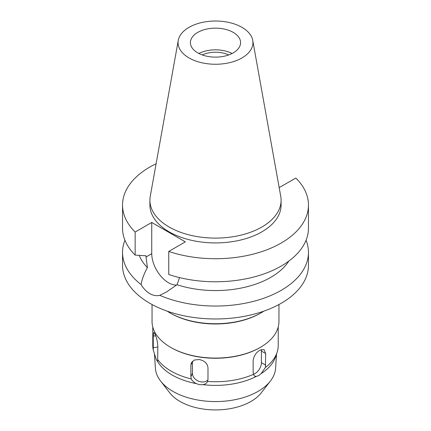 <?xml version="1.0" encoding="UTF-8"?>
<svg xmlns="http://www.w3.org/2000/svg" width="431" height="431" viewBox="0 0 431 431"><rect width="100%" height="100%" fill="white"/><g stroke="black" fill="none" stroke-linecap="round" stroke-linejoin="round"><path stroke-width="0.65" d="M189.02 27.352A37.443 21.62 180 0 1 228.026 22.261A37.443 21.62 180 0 1 252.744 40.406A37.443 21.62 180 0 1 241.98 57.926A37.443 21.62 180 0 1 199.402 62.156A37.443 21.62 180 0 1 178.256 40.406A37.443 21.62 180 0 1 189.02 27.352M197.759 32.395A25.084 14.482 0 0 0 190.416 42.637A25.084 14.482 0 0 0 205.899 56.019A25.084 14.482 0 0 0 233.241 52.878A25.084 14.482 0 0 0 240.584 42.637A25.084 14.482 0 0 0 225.101 29.254A25.084 14.482 0 0 0 197.759 32.395M252.744 40.406L280.743 196.331A65.593 37.869 180 0 1 281.093 200.232A65.593 37.869 180 0 1 261.881 227.013A65.593 37.869 180 0 1 190.4 235.218A65.593 37.869 180 0 1 149.907 200.232A65.593 37.869 180 0 1 150.257 196.331L178.256 40.406M149.907 200.232L149.907 205.054A65.593 37.869 0 0 0 190.4 240.04A65.593 37.869 0 0 0 261.881 231.83A65.593 37.869 0 0 0 281.093 205.054L281.093 200.232M279.175 187.598L295.855 178.062A92.967 53.676 180 0 1 308.467 205.054A92.967 53.676 180 0 1 281.238 243.009A92.967 53.676 180 0 1 168.747 251.445L185.346 241.861L151.744 222.466L135.145 232.045A92.967 53.676 180 0 1 122.533 205.054A92.967 53.676 180 0 1 149.762 167.099A92.967 53.676 180 0 1 156.103 163.764M139.213 255.367A78.21 45.153 0 0 0 147.407 267.619L146.012 256.978L151.744 253.67L151.744 222.466M122.533 205.054L122.533 228.101A92.967 53.676 0 0 0 135.145 255.098L146.012 255.782L146.012 256.978M135.145 232.045L135.145 255.098M176.629 285.042A23.759 13.717 60 0 1 168.543 282.768A23.759 13.717 60 0 1 151.744 253.67M308.467 205.054L308.467 228.101A92.967 53.676 0 0 1 281.238 266.056A92.967 53.676 0 0 1 168.747 274.493L168.747 251.445M124.942 240.234A92.967 53.676 180 0 0 122.533 252.367A92.967 53.676 180 0 0 141.072 284.53C143.512 288.614 146.411 291.642 149.762 293.613C153.15 295.531 156.496 296.108 159.793 295.337L166.377 292.051L177.033 284.724L179.565 277.607M177.033 284.724A78.21 45.153 0 0 0 270.803 277.338A78.21 45.153 0 0 0 288.851 261.084M141.072 284.53C142.052 279.078 144.164 273.443 147.407 267.619M122.533 252.367L122.533 265.297A92.967 53.676 0 0 0 179.921 314.883A92.967 53.676 0 0 0 281.238 303.252A92.967 53.676 0 0 0 308.467 265.297L308.467 252.367A92.967 53.676 180 0 1 281.238 290.322A92.967 53.676 180 0 1 159.793 295.337M306.058 240.234A92.967 53.676 180 0 1 308.467 252.367M167.158 311.144A64.488 37.233 0 0 0 169.9 312.831A64.488 37.233 0 0 0 261.1 312.831L261.1 312.831A64.488 37.233 0 0 0 263.842 311.144M260.367 313.251L261.1 312.831L260.367 313.251A63.454 36.635 180 0 1 170.633 313.251L169.9 312.831M152.046 304.523L152.046 321.445A63.454 36.635 0 0 0 170.633 347.348A63.454 36.635 0 0 0 260.367 347.348L260.367 347.348A63.454 36.635 0 0 0 278.954 321.445L278.954 304.523M259.845 347.65L260.367 347.348L259.845 347.65A62.716 36.209 180 0 1 171.155 347.65L170.633 347.348M265.663 353.539L264.052 349.611L259.845 350.177C255.901 352.709 253.67 356.238 253.142 360.769L253.142 372.336L253.471 374.361L254.511 376.118L256.316 376.398L258.778 375.59L261.154 373.602L265.415 367.465L265.663 353.539L261.412 351.082L261.412 362.649A8.852 5.113 -60 0 1 255.152 373.494A8.852 5.113 -60 0 1 253.417 374.21M265.415 367.465A62.716 36.209 0 0 0 277.079 352.402A62.716 36.209 0 0 0 278.216 345.543L278.216 327.016M154.47 353.943L155.381 368.128A60.162 34.733 0 0 0 160.58 381.02A60.162 34.733 0 0 0 258.04 391.396A60.162 34.733 180 0 0 270.42 381.02A60.162 34.733 180 0 0 275.619 368.128L276.524 354.067M155.327 356.604A61.24 35.358 0 0 0 155.37 356.739A61.24 35.358 0 0 0 155.553 357.267L156.383 359.745L157.326 361.086A61.24 35.358 0 0 0 196.369 383.628L199.661 384.732L202.979 384.651A61.24 35.358 0 0 0 256.316 376.398M152.784 327.016L152.784 345.543A62.716 36.209 0 0 0 153.285 350.117L155.553 357.267M157.654 361.28L157.326 361.086C157.854 361.593 157.967 361.076 157.66 359.535L157.821 346.023C157.482 341.379 156.518 337.354 154.923 333.95L153.781 332.393L153.237 336.148L153.285 350.117M157.66 359.535A62.716 36.209 0 0 0 191.256 378.935C192.237 380.864 193.945 382.426 196.369 383.628M202.979 384.651C205.35 384.193 206.88 383.127 207.575 381.457L207.984 379.318L207.984 367.751C207.43 363.408 204.52 360.672 199.267 359.551L194.429 359.982L191.38 362.746L190.879 365.105L190.879 376.672L191.256 378.935M207.467 381.704L207.575 381.457A62.716 36.209 0 0 0 253.471 374.361M261.245 349.536A8.852 5.113 -60 0 1 261.412 351.082M207.952 379.916A8.852 6.982 24.9 0 1 200.986 381.871A8.852 6.982 24.9 0 1 192.436 373.321L192.436 361.754A8.852 6.982 24.9 0 1 192.458 361.232M277.079 352.402L275.63 356.739A61.24 35.358 180 0 1 261.154 373.602M160.58 381.02L169.701 392.792A50.174 28.969 0 0 0 250.977 401.444A50.174 28.969 0 0 0 261.299 392.792L270.42 381.02M228.732 54.942A20.952 12.1 0 0 0 202.268 54.942M198.869 53.482A25.084 14.482 180 0 1 232.131 53.482M261.412 362.649L265.663 365.105M190.879 376.672L192.436 373.321M153.237 347.715L157.821 347.003M155.672 335.771L153.237 336.148M192.436 361.754L190.879 365.105M155.37 356.739L155.246 356.372"/></g></svg>
